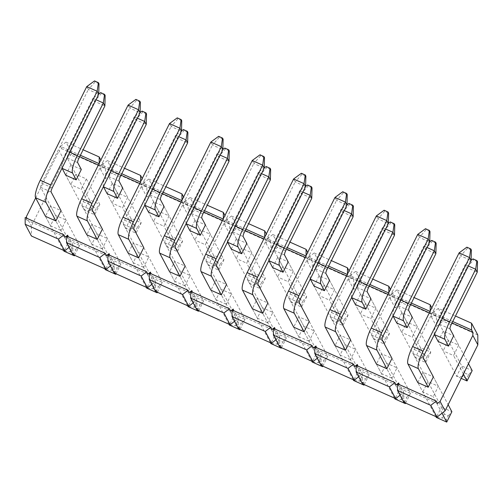 <?xml version="1.0" encoding="UTF-8"?>
<svg xmlns="http://www.w3.org/2000/svg" width="503" height="503" viewBox="0 0 503 503"><rect width="100%" height="100%" fill="white"/><g stroke="black" fill="none" stroke-linecap="round" stroke-linejoin="round"><path stroke-width="0.38" stroke-dasharray="2.52 1.89" d="M477.51 261.736L473.606 259.988L473.015 258.882M434.391 334.42A15.392 3.521 -65.9 0 1 439.163 317.142L465.25 264.591L466.822 267.546L477.246 272.198M468.551 374.716L466.621 378.596L462.716 376.854L464.64 372.968L468.551 374.716L472.185 370.623L461.76 365.97L439.616 324.265A3.666 0.836 114.1 0 1 440.735 320.103L466.822 267.546L473.606 259.988M464.64 372.968L461.76 365.97L456.623 376.319L438.113 341.455L443.124 350.887L448.261 340.537L458.686 345.196L453.549 355.546L443.124 350.887M468.368 265.98L465.25 264.591L471.097 260.29M463.364 374.037L453.549 355.546M438.113 341.455L443.25 331.106L453.675 335.759L468.5 363.688M462.716 376.854L456.623 376.319L461.213 378.369M467.048 380.972L466.621 378.596M436.139 243.263L432.228 241.515L431.643 240.409M393.019 315.947A15.392 3.521 -65.9 0 1 397.791 298.669L423.878 246.112L425.45 249.073L435.875 253.726M423.268 354.496L427.173 356.243L425.249 360.123L421.338 358.381L423.268 354.496L420.389 347.498L415.252 357.847L425.676 362.5L430.813 352.15L420.389 347.498L398.244 305.793A3.666 0.836 114.1 0 1 399.357 301.63L425.45 249.073L432.228 241.515M421.338 358.381L415.252 357.847L396.741 322.983L401.746 332.414L406.883 322.065L417.308 326.717L412.171 337.073L401.746 332.414M426.997 247.507L423.878 246.112L429.725 241.817M425.249 360.123L425.676 362.5L412.171 337.073M396.741 322.983L401.878 312.633L412.303 317.286L430.813 352.15L427.173 356.243M394.767 224.791L390.856 223.043L390.265 221.936M351.647 297.474A15.392 3.521 -65.9 0 1 356.413 280.196L382.506 227.639L384.078 230.6L394.503 235.253M381.89 336.023L385.801 337.771L383.877 341.65L379.966 339.909L381.89 336.023L379.01 329.025L373.874 339.374L384.298 344.027L389.435 333.678L379.01 329.025L356.872 287.314A3.666 0.836 114.1 0 1 357.985 283.158L384.078 230.6L390.856 223.043M379.966 339.909L373.874 339.374L355.37 304.51L360.374 313.941L365.511 303.592L375.936 308.245L370.799 318.594L360.374 313.941M385.625 229.035L382.506 227.639L388.354 223.345M383.877 341.65L384.298 344.027L370.799 318.594M355.37 304.51L360.506 294.161L370.931 298.813L389.435 333.678L385.801 337.771M353.395 206.318L349.484 204.57L348.893 203.464M310.276 279.002A15.392 3.521 -65.9 0 1 315.041 261.723L341.135 209.166L342.7 212.128L353.125 216.78M340.518 317.55L344.429 319.298L342.505 323.178L338.594 321.436L340.518 317.55L337.639 310.552L332.502 320.901L342.927 325.554L348.063 315.205L337.639 310.552L315.5 268.841A3.666 0.836 114.1 0 1 316.613 264.685L342.7 212.128L349.484 204.57M338.594 321.436L332.502 320.901L313.991 286.037L319.003 295.468L324.139 285.119L334.564 289.772L329.427 300.121L319.003 295.468M344.247 210.562L341.135 209.166L346.976 204.872M342.505 323.178L342.927 325.554L329.427 300.121M313.991 286.037L319.135 275.688L329.559 280.341L348.063 315.205L344.429 319.298M312.017 187.845L308.113 186.097L307.522 184.991M268.904 260.529A15.392 3.521 -65.9 0 1 273.67 243.251L299.757 190.694L301.328 193.655L311.753 198.308M299.147 299.078L303.058 300.825L301.127 304.705L297.223 302.963L299.147 299.078L296.267 292.08L291.13 302.429L301.555 307.082L306.692 296.732L296.267 292.08L274.129 250.368A3.666 0.836 114.1 0 1 275.242 246.212L301.328 193.655L308.113 186.097M297.223 302.963L291.13 302.429L272.62 267.565L277.631 276.996L282.768 266.647L293.192 271.299L288.056 281.649L277.631 276.996M302.875 192.089L299.757 190.694L305.604 186.399M301.127 304.705L301.555 307.082L288.056 281.649M272.62 267.565L277.757 257.215L288.181 261.868L306.692 296.732L303.058 300.825M270.645 169.373L266.735 167.625L266.15 166.518M227.526 242.056A15.392 3.521 -65.9 0 1 232.298 224.778L258.385 172.221L259.957 175.182L270.381 179.835M257.775 280.605L261.686 282.353L259.755 286.232L255.845 284.484L257.775 280.605L254.895 273.607L249.758 283.956L260.183 288.609L265.32 278.26L254.895 273.607L232.751 231.896A3.666 0.836 114.1 0 1 233.87 227.74L259.957 175.182L266.735 167.625M255.845 284.484L249.758 283.956L231.248 249.092L236.253 258.523L241.396 248.174L251.821 252.827L246.677 263.176L236.253 258.523M261.503 173.617L258.385 172.221L264.232 167.927M259.755 286.232L260.183 288.609L246.677 263.176M231.248 249.092L236.385 238.743L246.81 243.395L265.32 278.26L261.686 282.353M229.274 150.9L225.363 149.152L224.772 148.045M186.154 223.584A15.392 3.521 -65.9 0 1 190.92 206.305L217.013 153.748L218.585 156.71L229.01 161.362M216.403 262.132L220.308 263.88L218.384 267.759L214.473 266.012L216.403 262.132L213.524 255.134L208.38 265.483L218.805 270.136L223.948 259.787L213.524 255.134L191.379 213.423A3.666 0.836 114.1 0 1 192.492 209.267L218.585 156.71L225.363 149.152M214.473 266.012L208.38 265.483L189.876 230.619L194.881 240.05L200.018 229.701L210.443 234.354L205.306 244.703L194.881 240.05M220.132 155.138L217.013 153.748L222.86 149.454M218.384 267.759L218.805 270.136L205.306 244.703M189.876 230.619L195.013 220.27L205.438 224.923L223.948 259.787L220.308 263.88M187.902 132.427L183.991 130.679L183.4 129.573M144.782 205.111A15.392 3.521 -65.9 0 1 149.548 187.833L175.641 135.276L177.213 138.237L187.638 142.89M175.025 243.659L178.936 245.407L177.012 249.287L173.101 247.539L175.025 243.659L172.145 236.661L167.009 247.011L177.433 251.663L182.57 241.314L172.145 236.661L150.007 194.95A3.666 0.836 114.1 0 1 151.12 190.794L177.213 138.237L183.991 130.679M173.101 247.539L167.009 247.011L148.504 212.147L153.509 221.578L158.646 211.229L169.071 215.881L163.934 226.231L153.509 221.578M178.754 136.665L175.641 135.276L181.482 130.981M177.012 249.287L177.433 251.663L163.934 226.231M148.504 212.147L153.641 201.797L164.066 206.45L182.57 241.314L178.936 245.407M146.524 113.955L142.619 112.207L142.028 111.094M103.411 186.638A15.392 3.521 -65.9 0 1 108.176 169.36L134.263 116.803L135.835 119.764L146.26 124.417M133.653 225.187L137.564 226.935L135.634 230.814L131.729 229.066L133.653 225.187L130.774 218.189L125.637 228.538L136.062 233.191L141.198 222.842L130.774 218.189L108.635 176.478A3.666 0.836 114.1 0 1 109.748 172.322L135.835 119.764L142.619 112.207M131.729 229.066L125.637 228.538L107.126 193.674L112.138 203.105L117.274 192.756L127.699 197.409L122.562 207.758L112.138 203.105M137.382 118.192L134.263 116.803L140.111 112.509M135.634 230.814L136.062 233.191L122.562 207.758M107.126 193.674L112.263 183.325L122.688 187.977L141.198 222.842L137.564 226.935M105.152 95.482L101.248 93.734L100.657 92.621M62.032 168.165A15.392 3.521 -65.9 0 1 66.805 150.887L92.892 98.33L94.463 101.292L104.888 105.944M92.282 206.714L96.192 208.462L94.262 212.341L90.351 210.594L92.282 206.714L89.402 199.71L84.265 210.065L94.69 214.718L99.827 204.369L89.402 199.71L67.257 158.005A3.666 0.836 114.1 0 1 68.377 153.849L94.463 101.292L101.248 93.734M90.351 210.594L84.265 210.065L65.755 175.201L70.766 184.632L75.903 174.283L86.327 178.936L81.19 189.285L70.766 184.632M96.01 99.72L92.892 98.33L98.739 94.036M94.262 212.341L94.69 214.718L81.19 189.285M86.327 178.936L99.827 204.369L96.192 208.462M471.355 250.029L467.45 248.281L466.859 247.174M459.094 252.877L460.666 255.838L414.189 349.472A3.666 0.836 114.1 0 0 413.076 353.628L441.452 407.084L436.315 417.433L442.401 417.962L444.331 414.082L448.236 415.83L446.312 419.709L442.401 417.962M435.868 416.597L417.804 382.569L422.809 392L433.234 396.653L438.371 386.304L427.946 381.651L422.809 392M467.45 248.281L460.666 255.838L471.091 260.491M442.03 413.221L433.234 396.653M417.804 382.569L422.941 372.214L433.366 376.873L448.142 404.708M448.236 415.83L451.876 411.737L441.452 407.084L444.331 414.082M446.312 419.709L446.739 422.086M429.983 231.556L426.072 229.808L425.488 228.702M417.723 234.404L419.295 237.366L372.817 330.999A3.666 0.836 114.1 0 0 371.698 335.155L400.074 388.605L394.937 398.961L401.029 399.489L402.953 395.61L406.864 397.357L404.94 401.237L401.029 399.489M394.497 398.125L376.433 364.09L381.57 353.741L391.994 358.4L410.498 393.264L400.074 388.605L402.953 395.61M426.072 229.808L419.295 237.366L429.719 242.018M404.921 402.777L386.857 368.749L391.862 378.181L396.999 367.831L386.574 363.179L381.437 373.528L391.862 378.181M405.619 403.092L410.498 393.264L406.864 397.357M404.94 401.237L405.361 403.613M388.612 213.083L384.701 211.335L384.11 210.229M376.351 215.932L377.923 218.893L331.439 312.526A3.666 0.836 114.1 0 0 330.326 316.683L358.702 370.133L353.565 380.482L359.658 381.016L361.582 377.137L365.492 378.878L363.568 382.764L359.658 381.016M353.125 379.652L335.055 345.618L340.198 335.268L350.622 339.927L369.127 374.792L358.702 370.133L361.582 377.137M384.701 211.335L377.923 218.893L388.347 223.546M363.55 384.305L345.479 350.277L350.49 359.708L355.627 349.359L345.203 344.706L340.066 355.055L350.49 359.708M364.247 384.619L369.127 374.792L365.492 378.878M363.568 382.764L363.99 385.141M347.24 194.611L343.329 192.863L342.738 191.75M334.979 197.459L336.545 200.42L290.068 294.048A3.666 0.836 114.1 0 0 288.955 298.21L317.33 351.66L312.193 362.009L318.286 362.544L320.21 358.664L324.121 360.406L322.19 364.291L318.286 362.544M311.753 361.179L293.683 327.145L298.82 316.796L309.244 321.455L327.755 356.319L317.33 351.66L320.21 358.664M343.329 192.863L336.545 200.42L346.969 205.073M322.178 365.832L304.108 331.804L309.119 341.235L314.256 330.886L303.831 326.233L298.694 336.582L309.119 341.235M322.876 366.146L327.755 356.319L324.121 360.406M322.19 364.291L322.618 366.668M305.862 176.138L301.957 174.39L301.366 173.277M293.601 178.986L295.173 181.948L248.696 275.575A3.666 0.836 114.1 0 0 247.583 279.737L275.958 333.187L270.821 343.536L276.908 344.071L278.838 340.191L282.749 341.933L280.819 345.819L276.908 344.071M270.375 342.706L252.311 308.672L257.448 298.323L267.873 302.982L286.383 337.846L275.958 333.187L278.838 340.191M301.957 174.39L295.173 181.948L305.598 186.6M280.8 347.359L262.736 313.331L267.741 322.763L272.884 312.413L262.459 307.754L257.316 318.11L267.741 322.763M281.504 347.674L286.383 337.846L282.749 341.933M280.819 345.819L281.246 348.195M264.49 157.659L260.579 155.917L259.994 154.805M252.229 160.514L253.801 163.475L207.324 257.102A3.666 0.836 114.1 0 0 206.205 261.264L234.587 314.715L229.443 325.064L235.536 325.598L237.466 321.719L241.371 323.46L239.447 327.346L235.536 325.598M229.003 324.234L210.939 290.2L216.076 279.85L226.501 284.503L245.011 319.374L234.587 314.715L237.466 321.719M260.579 155.917L253.801 163.475L264.226 168.128M239.428 328.887L221.364 294.859L226.369 304.29L231.506 293.941L221.081 289.282L215.944 299.631L226.369 304.29M240.132 329.201L245.011 319.374L241.371 323.46M239.447 327.346L239.868 329.723M223.118 139.186L219.207 137.445L218.623 136.332M210.858 142.041L212.429 145.002L165.946 238.629A3.666 0.836 114.1 0 0 164.833 242.792L193.209 296.242L188.072 306.591L194.164 307.126L196.088 303.246L199.999 304.988L198.075 308.867L194.164 307.126M187.632 305.761L169.568 271.727L174.704 261.378L185.129 266.03L203.633 300.895L193.209 296.242L196.088 303.246M219.207 137.445L212.429 145.002L222.854 149.655M198.056 310.414L179.992 276.38L184.997 285.817L190.134 275.468L179.709 270.809L174.572 281.158L184.997 285.817M198.754 310.728L203.633 300.895L199.999 304.988M198.075 308.867L198.496 311.25M181.746 120.714L177.836 118.972L177.245 117.859M169.486 123.568L171.058 126.523L124.574 220.157A3.666 0.836 114.1 0 0 123.461 224.319L151.837 277.769L146.7 288.118L152.793 288.653L154.717 284.773L158.627 286.515L156.697 290.394L152.793 288.653M146.26 287.288L128.19 253.254L133.326 242.905L143.751 247.558L162.262 282.422L151.837 277.769L154.717 284.773M177.836 118.972L171.058 126.523L181.482 131.182M156.685 291.941L138.614 257.907L143.625 267.344L148.762 256.995L138.338 252.336L133.201 262.685L143.625 267.344M157.382 292.256L162.262 282.422L158.627 286.515M156.697 290.394L157.125 292.771M140.375 102.241L136.464 100.499L135.873 99.387M128.108 105.096L129.68 108.051L83.202 201.684A3.666 0.836 114.1 0 0 82.09 205.846L110.465 259.296L105.328 269.646L111.415 270.18L113.345 266.294L117.256 268.042L115.325 271.922L111.415 270.18M104.882 268.816L86.818 234.782L91.955 224.432L102.379 229.085L120.89 263.949L110.465 259.296L113.345 266.294M136.464 100.499L129.68 108.051L140.104 112.71M115.306 273.469L97.242 239.434L102.254 248.872L107.391 238.523L96.966 233.864L91.829 244.213L102.254 248.872M116.011 273.783L120.89 263.949L117.256 268.042M115.325 271.922L115.753 274.298M98.997 83.768L95.092 82.027L94.501 80.914M86.736 86.623L88.308 89.578L41.831 183.211A3.666 0.836 114.1 0 0 40.718 187.374L69.093 240.824L63.956 251.173L70.043 251.707L71.973 247.822L75.878 249.57L73.954 253.449L70.043 251.707M63.51 250.343L45.446 216.309L50.583 205.96L61.008 210.612L79.518 245.477L69.093 240.824L71.973 247.822M95.092 82.027L88.308 89.578L98.733 94.237M73.935 254.996L55.871 220.962L60.876 230.399L66.012 220.044L55.588 215.391L50.451 225.74L60.876 230.399M74.639 255.31L79.518 245.477L75.878 249.57M73.954 253.449L74.381 255.826M477.793 334.96L444.564 320.122L436.478 326.39L436.415 316.481L403.192 301.649L395.106 307.918L395.044 298.009L361.814 283.176L353.728 289.445L353.672 279.536L320.442 264.704L312.357 270.966L312.3 261.063L279.071 246.231L270.985 252.493L270.928 242.591L237.699 227.758L229.613 234.021L229.55 224.118L196.321 209.279L188.235 215.548L188.179 205.645L154.949 190.807L146.863 197.075L146.807 187.173L113.577 172.334L105.492 178.603L105.435 168.7L72.206 153.861L64.12 160.13L31.368 226.111L31.425 236.014M400.042 395.22L403.727 392.365L403.783 402.268M358.67 376.747L362.349 373.892L362.411 383.795M317.292 358.274L320.977 355.42L321.04 365.323M275.921 339.802L279.605 336.947L279.662 346.85M234.549 321.329L238.233 318.474L238.29 328.377M193.177 302.856L196.862 300.002L196.918 309.905M151.799 284.384L155.484 281.529L155.546 291.432M110.427 265.911L114.112 263.056L114.168 272.959M69.056 247.438L72.74 244.584L72.797 254.487M81.316 169.505L70.892 164.846L75.903 174.283M70.892 164.846L65.755 175.201M398.728 384.336L398.734 386.103L397.508 383.789M437.503 403.412L398.734 386.103M452.04 322.983L434.058 314.947L431.467 316.953L431.448 313.784L429.329 312.841M410.668 304.504L392.686 296.474L390.095 298.48L390.077 295.311L387.958 294.368M369.296 286.031L351.308 278.002L348.724 280.008L348.705 276.839L346.586 275.896M327.918 267.558L309.936 259.529L307.352 261.535L307.333 258.366L305.214 257.423M286.547 249.086L268.564 241.056L265.974 243.062L265.955 239.893L263.836 238.95M245.175 230.613L227.193 222.584L224.602 224.59L224.583 221.421L222.464 220.477M203.803 212.14L185.821 204.111L183.23 206.117L183.211 202.948L181.093 201.999M162.431 193.668L144.443 185.638L141.859 187.644L141.84 184.475L139.721 183.526M121.053 175.195L103.071 167.166L100.487 169.171L100.468 166.003L98.343 165.053M79.681 156.722L61.699 148.693L59.109 150.699L64.12 160.13M35.675 197.905L59.109 150.699M26.37 218.076L26.376 219.849L25.15 217.535M65.145 237.158L26.376 219.849M67.742 236.548L67.748 238.321L66.522 236.008M106.517 255.631L67.748 238.321M109.113 255.021L109.126 256.794L107.894 254.48M147.888 274.104L109.126 256.794M150.485 273.494L150.498 275.267L149.272 272.953M189.266 292.576L150.498 275.267M191.857 291.973L191.869 293.739L190.643 291.426M230.638 311.049L191.869 293.739M233.235 310.445L233.241 312.212L232.015 309.898M272.01 329.522L233.241 312.212M274.607 328.918L274.619 330.685L273.387 328.371M313.382 347.994L274.619 330.685M315.978 347.391L315.991 349.157L314.765 346.844M354.753 366.467L315.991 349.157M357.35 365.863L357.363 367.63L356.137 365.316M396.131 384.94L357.363 367.63M50.583 205.96L55.588 215.391M61.008 210.612L66.012 220.044M45.446 216.309L50.451 225.74M443.25 331.106L448.261 340.537M453.675 335.759L458.686 345.196M26.357 216.68L31.368 226.111M452.757 321.536L432.832 312.64L438.327 308.377L455.485 316.035M80.398 155.276L60.473 146.379L65.968 142.116L72.206 153.861M65.968 142.116L83.127 149.781M105.435 168.7L100.833 160.042M121.77 173.749L101.845 164.852L107.34 160.589L113.577 172.334M107.34 160.589L124.499 168.254M146.807 187.173L142.211 178.515M438.327 308.377L444.564 320.122M398.716 382.934L403.727 392.365M357.344 364.461L362.349 373.892M315.972 345.989L320.977 355.42M274.6 327.516L279.605 336.947M233.222 309.043L238.233 318.474M191.85 290.571L196.862 300.002M150.479 272.098L155.484 281.529M109.107 253.625L114.112 263.056M67.729 235.153L72.74 244.584M432.832 312.64L434.058 314.947M431.467 316.953L436.478 326.39M436.415 316.481L431.819 307.823M430.222 311.049L430.046 311.395M431.448 313.784L430.222 311.476M411.385 303.064L391.453 294.167L392.686 296.474M391.453 294.167L396.955 289.904L403.192 301.649M390.095 298.48L395.106 307.918M395.044 298.009L390.447 289.351M388.85 292.576L388.674 292.922M390.077 295.311L388.85 293.004M370.013 284.591L350.082 275.694L351.308 278.002M350.082 275.694L355.583 271.431L361.814 283.176M348.724 280.008L353.728 289.445M353.672 279.536L349.076 270.878M347.472 274.104L347.303 274.449M348.705 276.839L347.479 274.531M328.635 266.118L308.71 257.222L309.936 259.529M308.71 257.222L314.205 252.959L320.442 264.704M307.352 261.535L312.357 270.966M312.3 261.063L307.704 252.405M306.101 255.631L305.931 255.977M307.333 258.366L306.101 256.052M287.263 247.646L267.338 238.743L268.564 241.056M267.338 238.743L272.833 234.486L279.071 246.231M265.974 243.062L270.985 252.493M270.928 242.591L266.326 233.933M264.729 237.158L264.553 237.504M265.955 239.893L264.729 237.579M245.892 229.173L225.966 220.27L227.193 222.584M225.966 220.27L231.462 216.013L237.699 227.758M224.602 224.59L229.613 234.021M229.55 224.118L224.954 215.46M223.357 218.679L223.181 219.031M224.583 221.421L223.357 219.107M204.52 210.7L184.588 201.797L185.821 204.111M184.588 201.797L190.09 197.541L196.321 209.279M183.23 206.117L188.235 215.548M188.179 205.645L183.582 196.987M181.979 200.207L181.809 200.559M183.211 202.948L181.985 200.634M163.148 192.221L143.217 183.325L144.443 185.638M143.217 183.325L148.718 179.062L154.949 190.807M141.859 187.644L146.863 197.075M140.607 181.734L140.438 182.086M141.84 184.475L140.614 182.161M101.845 164.852L103.071 167.166M100.487 169.171L105.492 178.603M99.236 163.261L99.06 163.613M100.468 166.003L99.236 163.689M60.473 146.379L61.699 148.693M433.366 376.873L438.371 386.304M422.941 372.214L427.946 381.651M391.994 358.4L396.999 367.831M381.57 353.741L386.574 363.179M376.433 364.09L381.437 373.528M350.622 339.927L355.627 349.359M340.198 335.268L345.203 344.706M335.055 345.618L340.066 355.055M309.244 321.455L314.256 330.886M298.82 316.796L303.831 326.233M293.683 327.145L298.694 336.582M267.873 302.982L272.884 312.413M257.448 298.323L262.459 307.754M252.311 308.672L257.316 318.11M226.501 284.503L231.506 293.941M216.076 279.85L221.081 289.282M210.939 290.2L215.944 299.631M185.129 266.03L190.134 275.468M174.704 261.378L179.709 270.809M169.568 271.727L174.572 281.158M143.751 247.558L148.762 256.995M133.326 242.905L138.338 252.336M128.19 253.254L133.201 262.685M102.379 229.085L107.391 238.523M91.955 224.432L96.966 233.864M86.818 234.782L91.829 244.213M401.878 312.633L406.883 322.065M412.303 317.286L417.308 326.717M360.506 294.161L365.511 303.592M370.931 298.813L375.936 308.245M319.135 275.688L324.139 285.119M329.559 280.341L334.564 289.772M277.757 257.215L282.768 266.647M288.181 261.868L293.192 271.299M236.385 238.743L241.396 248.174M246.81 243.395L251.821 252.827M195.013 220.27L200.018 229.701M205.438 224.923L210.443 234.354M153.641 201.797L158.646 211.229M164.066 206.45L169.071 215.881M112.263 183.325L117.274 192.756M122.688 187.977L127.699 197.409M396.955 289.904L414.114 297.562M355.583 271.431L372.742 279.09M314.205 252.959L331.37 260.617M272.833 234.486L289.992 242.144M231.462 216.013L248.62 223.672M190.09 197.541L207.249 205.199M148.718 179.062L165.877 186.726M440.735 320.103L451.16 324.756M439.616 324.265L450.04 328.918M439.163 317.142L442.282 318.537M399.357 301.63L409.782 306.283M398.244 305.793L408.669 310.445M397.791 298.669L400.904 300.065M357.985 283.158L368.41 287.81M356.872 287.314L367.297 291.973M356.413 280.196L359.532 281.592M316.613 264.685L327.038 269.338M315.5 268.841L325.925 273.5M315.041 261.723L318.16 263.119M275.242 246.212L285.666 250.865M274.129 250.368L284.553 255.027M273.67 243.251L276.788 244.647M233.87 227.74L244.295 232.392M232.751 231.896L243.175 236.555M232.298 224.778L235.41 226.168M192.492 209.267L202.916 213.92M191.379 213.423L201.804 218.082M190.92 206.305L194.039 207.695M151.12 190.794L161.545 195.447M150.007 194.95L160.432 199.603M149.548 187.833L152.667 189.222M109.748 172.322L120.173 176.974M108.635 176.478L119.06 181.13M108.176 169.36L111.295 170.75M68.377 153.849L78.801 158.502M67.257 158.005L77.682 162.658M66.805 150.887L69.923 152.277M414.189 349.472L424.614 354.125M413.076 353.628L423.501 358.281M372.817 330.999L383.242 335.652M371.698 335.155L382.123 339.808M331.439 312.526L341.864 317.179M330.326 316.683L340.751 321.335M290.068 294.048L300.492 298.707M288.955 298.21L299.379 302.863M248.696 275.575L259.12 280.234M247.583 279.737L258.008 284.39M207.324 257.102L217.749 261.761M206.205 261.264L216.63 265.917M165.946 238.629L176.371 243.289M164.833 242.792L175.258 247.445M124.574 220.157L134.999 224.816M123.461 224.319L133.886 228.972M83.202 201.684L93.627 206.337M82.09 205.846L92.514 210.499M41.831 183.211L52.255 187.864M40.718 187.374L51.143 192.027"/><path stroke-width="0.75" d="M471.097 260.29L473.015 258.882L476.926 260.629L477.51 261.736L477.246 272.198L451.16 324.756A3.666 0.836 114.1 0 0 450.04 328.918L453.675 335.759L448.538 346.108L444.904 339.267A15.392 3.521 -65.9 0 1 449.588 321.801L475.675 269.243L468.368 265.98M448.538 346.108L438.113 341.455L434.479 334.614A15.392 3.521 -65.9 0 1 434.391 334.42M461.213 378.369L467.048 380.972L463.364 374.037M467.048 380.972L472.185 370.623L468.5 363.688M477.246 272.198L475.675 269.243L476.926 260.629M429.725 241.817L431.643 240.409L435.548 242.157L436.139 243.263L435.875 253.726L409.782 306.283A3.666 0.836 114.1 0 0 408.669 310.445L412.303 317.286L407.166 327.635L403.532 320.795A15.392 3.521 -65.9 0 1 408.216 303.328L434.303 250.771L426.997 247.507M407.166 327.635L396.741 322.983L393.107 316.142A15.392 3.521 -65.9 0 1 393.019 315.947M435.875 253.726L434.303 250.771L435.548 242.157M388.354 223.345L390.265 221.936L394.176 223.678L394.767 224.791L394.503 235.253L368.41 287.81A3.666 0.836 114.1 0 0 367.297 291.973L370.931 298.813L365.794 309.163L362.16 302.322A15.392 3.521 -65.9 0 1 366.838 284.855L392.931 232.298L385.625 229.035M365.794 309.163L355.37 304.51L351.735 297.669A15.392 3.521 -65.9 0 1 351.647 297.474M394.503 235.253L392.931 232.298L394.176 223.678M346.976 204.872L348.893 203.464L352.804 205.205L353.395 206.318L353.125 216.78L327.038 269.338A3.666 0.836 114.1 0 0 325.925 273.5L329.559 280.341L324.416 290.69L320.788 283.849A15.392 3.521 -65.9 0 1 325.466 266.383L351.559 213.825L344.247 210.562M324.416 290.69L313.991 286.037L310.364 279.19A15.392 3.521 -65.9 0 1 310.276 279.002M353.125 216.78L351.559 213.825L352.804 205.205M305.604 186.399L307.522 184.991L311.432 186.732L312.017 187.845L311.753 198.308L285.666 250.865A3.666 0.836 114.1 0 0 284.553 255.027L288.181 261.868L283.044 272.217L279.41 265.377A15.392 3.521 -65.9 0 1 284.094 247.91L310.181 195.353L302.875 192.089M283.044 272.217L272.62 267.565L268.986 260.717A15.392 3.521 -65.9 0 1 268.904 260.529M311.753 198.308L310.181 195.353L311.432 186.732M264.232 167.927L266.15 166.518L270.054 168.26L270.645 169.373L270.381 179.835L244.295 232.392A3.666 0.836 114.1 0 0 243.175 236.555L246.81 243.395L241.673 253.745L238.038 246.904A15.392 3.521 -65.9 0 1 242.723 229.431L268.809 176.88L261.503 173.617M241.673 253.745L231.248 249.092L227.614 242.245A15.392 3.521 -65.9 0 1 227.526 242.056M270.381 179.835L268.809 176.88L270.054 168.26M222.86 149.454L224.772 148.045L228.683 149.787L229.274 150.9L229.01 161.362L202.916 213.92A3.666 0.836 114.1 0 0 201.804 218.082L205.438 224.923L200.301 235.272L196.667 228.431A15.392 3.521 -65.9 0 1 201.351 210.958L227.438 158.401L220.132 155.138M200.301 235.272L189.876 230.619L186.242 223.772A15.392 3.521 -65.9 0 1 186.154 223.584M229.01 161.362L227.438 158.401L228.683 149.787M181.482 130.981L183.4 129.573L187.311 131.314L187.902 132.427L187.638 142.89L161.545 195.447A3.666 0.836 114.1 0 0 160.432 199.603L164.066 206.45L158.929 216.799L155.295 209.958A15.392 3.521 -65.9 0 1 159.973 192.486L186.066 139.928L178.754 136.665M158.929 216.799L148.504 212.147L144.87 205.299A15.392 3.521 -65.9 0 1 144.782 205.111M187.638 142.89L186.066 139.928L187.311 131.314M140.111 112.509L142.028 111.094L145.939 112.842L146.524 113.955L146.26 124.417L120.173 176.974A3.666 0.836 114.1 0 0 119.06 181.13L122.688 187.977L117.551 198.327L113.923 191.48A15.392 3.521 -65.9 0 1 118.601 174.013L144.688 121.456L137.382 118.192M117.551 198.327L107.126 193.674L103.499 186.827A15.392 3.521 -65.9 0 1 103.411 186.638M146.26 124.417L144.688 121.456L145.939 112.842M98.739 94.036L100.657 92.621L104.567 94.369L105.152 95.482L104.888 105.944L78.801 158.502A3.666 0.836 114.1 0 0 77.682 162.658L81.316 169.505L76.179 179.854L72.545 173.007A15.392 3.521 -65.9 0 1 77.229 155.54L103.316 102.983L96.01 99.72M76.179 179.854L65.755 175.201L62.12 168.354A15.392 3.521 -65.9 0 1 62.032 168.165M104.888 105.944L103.316 102.983L104.567 94.369M407.933 363.977L418.358 368.63L428.229 387.222L417.804 382.569L407.933 363.977A15.392 3.521 -65.9 0 1 412.617 346.51L459.094 252.877L466.859 247.174L470.77 248.916L471.355 250.029L471.091 260.491L469.519 257.536L470.77 248.916M442.03 413.221L446.739 422.086L436.315 417.433L435.868 416.597M471.091 260.491L424.614 354.125A3.666 0.836 114.1 0 0 423.501 358.281L433.366 376.873L428.229 387.222M418.358 368.63A15.392 3.521 -65.9 0 1 423.042 351.163L469.519 257.536L459.094 252.877M446.739 422.086L451.876 411.737L448.142 404.708M429.719 242.018L383.242 335.652A3.666 0.836 114.1 0 0 382.123 339.808L391.994 358.4L386.857 368.749L376.433 364.09L366.561 345.504A15.392 3.521 -65.9 0 1 371.245 328.038L417.723 234.404L425.488 228.702L429.392 230.443L429.983 231.556L429.719 242.018L428.147 239.057L429.392 230.443M404.921 402.777L405.361 403.613L394.937 398.961L394.497 398.125M386.857 368.749L376.986 350.157A15.392 3.521 -65.9 0 1 381.67 332.69L428.147 239.057L417.723 234.404M405.361 403.613L405.619 403.092M388.347 223.546L341.864 317.179A3.666 0.836 114.1 0 0 340.751 321.335L350.622 339.927L345.479 350.277L335.055 345.618L325.19 327.032A15.392 3.521 -65.9 0 1 329.867 309.565L376.351 215.932L384.11 210.229L388.02 211.97L388.612 213.083L388.347 223.546L386.776 220.584L388.02 211.97M363.55 384.305L363.99 385.141L353.565 380.482L353.125 379.652M345.479 350.277L335.614 331.684A15.392 3.521 -65.9 0 1 340.298 314.218L386.776 220.584L376.351 215.932M363.99 385.141L364.247 384.619M346.969 205.073L300.492 298.707A3.666 0.836 114.1 0 0 299.379 302.863L309.244 321.455L304.108 331.804L293.683 327.145L283.818 308.559A15.392 3.521 -65.9 0 1 288.496 291.092L334.979 197.459L342.738 191.75L346.649 193.498L347.24 194.611L346.969 205.073L345.404 202.112L346.649 193.498M322.178 365.832L322.618 366.668L312.193 362.009L311.753 361.179M304.108 331.804L294.242 313.212A15.392 3.521 -65.9 0 1 298.92 295.745L345.404 202.112L334.979 197.459M322.618 366.668L322.876 366.146M305.598 186.6L259.12 280.234A3.666 0.836 114.1 0 0 258.008 284.39L267.873 302.982L262.736 313.331L252.311 308.672L242.446 290.086A15.392 3.521 -65.9 0 1 247.124 272.62L293.601 178.986L301.366 173.277L305.277 175.025L305.862 176.138L305.598 186.6L304.026 183.639L305.277 175.025M280.8 347.359L281.246 348.195L270.821 343.536L270.375 342.706M262.736 313.331L252.871 294.739A15.392 3.521 -65.9 0 1 257.549 277.272L304.026 183.639L293.601 178.986M281.246 348.195L281.504 347.674M264.226 168.128L217.749 261.761A3.666 0.836 114.1 0 0 216.63 265.917L226.501 284.503L221.364 294.859L210.939 290.2L201.068 271.614A15.392 3.521 -65.9 0 1 205.752 254.147L252.229 160.514L259.994 154.805L263.899 156.552L264.49 157.659L264.226 168.128L262.654 165.166L263.899 156.552M239.428 328.887L239.868 329.723L229.443 325.064L229.003 324.234M221.364 294.859L211.493 276.266A15.392 3.521 -65.9 0 1 216.177 258.8L262.654 165.166L252.229 160.514M239.868 329.723L240.132 329.201M222.854 149.655L176.371 243.289A3.666 0.836 114.1 0 0 175.258 247.445L185.129 266.03L179.992 276.38L169.568 271.727L159.696 253.141A15.392 3.521 -65.9 0 1 164.38 235.674L210.858 142.041L218.623 136.332L222.527 138.08L223.118 139.186L222.854 149.655L221.282 146.694L222.527 138.08M198.056 310.414L198.496 311.25L188.072 306.591L187.632 305.761M179.992 276.38L170.121 257.794A15.392 3.521 -65.9 0 1 174.805 240.327L221.282 146.694L210.858 142.041M198.496 311.25L198.754 310.728M181.482 131.182L134.999 224.816A3.666 0.836 114.1 0 0 133.886 228.972L143.751 247.558L138.614 257.907L128.19 253.254L118.324 234.668A15.392 3.521 -65.9 0 1 123.002 217.202L169.486 123.568L177.245 117.859L181.155 119.607L181.746 120.714L181.482 131.182L179.911 128.221L181.155 119.607M156.685 291.941L157.125 292.771L146.7 288.118L146.26 287.288M138.614 257.907L128.749 239.321A15.392 3.521 -65.9 0 1 133.427 221.854L179.911 128.221L169.486 123.568M157.125 292.771L157.382 292.256M140.104 112.71L93.627 206.337A3.666 0.836 114.1 0 0 92.514 210.499L102.379 229.085L97.242 239.434L86.818 234.782L76.953 216.196A15.392 3.521 -65.9 0 1 81.631 198.729L128.108 105.096L135.873 99.387L139.784 101.134L140.375 102.241L140.104 112.71L138.532 109.748L139.784 101.134M115.306 273.469L115.753 274.298L105.328 269.646L104.882 268.816M97.242 239.434L87.377 220.848A15.392 3.521 -65.9 0 1 92.055 203.382L138.532 109.748L128.108 105.096M115.753 274.298L116.011 273.783M98.733 94.237L52.255 187.864A3.666 0.836 114.1 0 0 51.143 192.027L61.008 210.612L55.871 220.962L45.446 216.309L35.575 197.723A15.392 3.521 -65.9 0 1 40.259 180.25L86.736 86.623L94.501 80.914L98.412 82.662L98.997 83.768L98.733 94.237L97.161 91.276L98.412 82.662M73.935 254.996L74.381 255.826L63.956 251.173L63.51 250.343M55.871 220.962L45.999 202.376A15.392 3.521 -65.9 0 1 50.684 184.909L97.161 91.276L86.736 86.623M74.381 255.826L74.639 255.31M397.546 390.529L430.775 405.361L436.277 401.098L397.508 383.789L397.546 390.529L403.783 402.268L437.013 417.106L445.098 410.838L477.85 344.863L477.793 334.96L471.556 323.215L471.594 329.949L452.757 321.536M356.174 372.05L389.404 386.889L394.905 382.626L356.137 365.316L356.174 372.05L362.411 383.795L395.641 398.634L400.042 395.22M356.137 365.398L354.753 366.467L353.527 364.153L348.032 368.416L354.263 380.161L358.67 376.747M354.263 380.161L321.04 365.323L314.803 353.578L314.765 346.844L353.527 364.153M314.765 346.925L313.382 347.994L312.156 345.68L306.66 349.943L312.891 361.688L317.292 358.274M312.891 361.688L279.662 346.85L273.431 335.105L273.387 328.371L312.156 345.68M273.387 328.453L272.01 329.522L270.784 327.208L265.282 331.471L271.519 343.216L275.921 339.802M271.519 343.216L238.29 328.377L232.053 316.632L232.015 309.898L270.784 327.208M232.015 309.98L230.638 311.049L229.412 308.735L223.91 312.998L230.148 324.743L234.549 321.329M230.148 324.743L196.918 309.905L190.681 298.16L190.643 291.426L229.412 308.735M190.643 291.507L189.266 292.576L188.034 290.262L182.539 294.525L188.776 306.27L193.177 302.856M188.776 306.27L155.546 291.432L149.309 279.687L149.272 272.953L188.034 290.262M149.272 273.035L147.888 274.104L146.662 271.79L141.167 276.053L147.398 287.798L151.799 284.384M147.398 287.798L114.168 272.959L107.938 261.214L107.894 254.48L146.662 271.79M107.9 254.562L106.517 255.631L105.29 253.317L99.789 257.58L106.026 269.325L110.427 265.911M106.026 269.325L72.797 254.487L66.566 242.742L66.522 236.008L105.29 253.317M64.654 250.852L31.425 236.014L25.188 224.269L58.417 239.107L64.654 250.852L69.056 247.438M436.277 401.098L437.503 403.412L440.087 401.407L472.845 335.426L477.85 344.863M440.087 401.407L445.098 410.838M394.905 382.626L396.131 384.94L397.508 383.871M397.571 383.82L398.716 382.934L398.728 384.336M472.845 335.426L472.826 332.257L452.04 322.983M429.329 312.841L410.668 304.504M387.958 294.368L369.296 286.031M346.586 275.896L327.918 267.558M305.214 257.423L286.547 249.086M263.836 238.95L245.175 230.613M222.464 220.477L203.803 212.14M181.093 201.999L162.431 193.668M139.721 183.526L121.053 175.195M98.343 165.053L79.681 156.722M26.37 218.076L26.357 216.68L35.675 197.905M58.417 239.107L63.919 234.844L65.145 237.158L66.522 236.089M66.591 236.039L67.729 235.153L67.742 236.548M107.963 254.512L109.107 253.625L109.113 255.021M149.334 272.984L150.479 272.098L150.485 273.494M190.706 291.457L191.85 290.571L191.857 291.973M232.078 309.93L233.222 309.043L233.235 310.445M273.456 328.402L274.6 327.516L274.607 328.918M314.828 346.875L315.972 345.989L315.978 347.391M356.199 365.348L357.344 364.461L357.35 365.863M437.013 417.106L430.775 405.361M455.485 316.035L471.556 323.215M83.127 149.781L99.198 156.955L99.236 163.261M100.833 160.042L99.198 156.955M124.499 168.254L140.57 175.428L140.607 181.734M142.211 178.515L140.57 175.428M395.641 398.634L389.404 386.889M25.188 224.269L25.15 217.535L63.919 234.844M472.826 332.257L471.594 329.949M431.819 307.823L430.184 304.743L430.222 311.049M390.447 289.351L388.813 286.264L388.85 292.576M349.076 270.878L347.435 267.791L347.472 274.104M307.704 252.405L306.063 249.318L306.101 255.631M266.326 233.933L264.691 230.846L264.729 237.158M224.954 215.46L223.319 212.373L223.357 218.679M183.582 196.987L181.948 193.9L181.979 200.207M99.06 163.613L80.398 155.276M140.438 182.086L121.77 173.749M181.809 200.559L163.148 192.221M223.181 219.031L204.52 210.7M264.553 237.504L245.892 229.173M305.931 255.977L287.263 247.646M347.303 274.449L328.635 266.118M388.674 292.922L370.013 284.591M430.046 311.395L411.385 303.064M314.803 353.578L348.032 368.416M273.431 335.105L306.66 349.943M232.053 316.632L265.282 331.471M190.681 298.16L223.91 312.998M149.309 279.687L182.539 294.525M107.938 261.214L141.167 276.053M66.566 242.742L99.789 257.58M414.114 297.562L430.184 304.743M372.742 279.09L388.813 286.264M331.37 260.617L347.435 267.791M289.992 242.144L306.063 249.318M248.62 223.672L264.691 230.846M207.249 205.199L223.319 212.373M165.877 186.726L181.948 193.9M434.479 334.614L444.904 339.267M442.282 318.537L449.588 321.801M393.107 316.142L403.532 320.795M400.904 300.065L408.216 303.328M351.735 297.669L362.16 302.322M359.532 281.592L366.838 284.855M310.364 279.19L320.788 283.849M318.16 263.119L325.466 266.383M268.986 260.717L279.41 265.377M276.788 244.647L284.094 247.91M227.614 242.245L238.038 246.904M235.41 226.168L242.723 229.431M186.242 223.772L196.667 228.431M194.039 207.695L201.351 210.958M144.87 205.299L155.295 209.958M152.667 189.222L159.973 192.486M103.499 186.827L113.923 191.48M111.295 170.75L118.601 174.013M62.12 168.354L72.545 173.007M69.923 152.277L77.229 155.54M412.617 346.51L423.042 351.163M366.561 345.504L376.986 350.157M371.245 328.038L381.67 332.69M325.19 327.032L335.614 331.684M329.867 309.565L340.298 314.218M283.818 308.559L294.242 313.212M288.496 291.092L298.92 295.745M242.446 290.086L252.871 294.739M247.124 272.62L257.549 277.272M201.068 271.614L211.493 276.266M205.752 254.147L216.177 258.8M159.696 253.141L170.121 257.794M164.38 235.674L174.805 240.327M118.324 234.668L128.749 239.321M123.002 217.202L133.427 221.854M76.953 216.196L87.377 220.848M81.631 198.729L92.055 203.382M35.575 197.723L45.999 202.376M40.259 180.25L50.684 184.909"/></g></svg>
